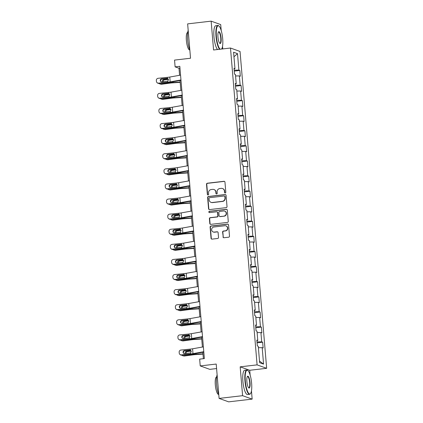 <?xml version="1.0" encoding="UTF-8"?>
<svg xmlns="http://www.w3.org/2000/svg" width="423" height="423" viewBox="0 0 423 423"><rect width="100%" height="100%" fill="white"/><g stroke="black" fill="none" stroke-linecap="round" stroke-linejoin="round"><path stroke-width="0.63" d="M225.221 192.973A0.672 0.645 -70.2 0 0 225.813 192.232L224.962 182.139A0.962 0.92 -70.2 0 0 223.963 181.293L207.349 183.222A0.962 0.92 -70.2 0 0 206.509 184.28L207.355 194.374A0.672 0.645 -70.2 0 0 208.058 194.966A0.672 0.645 -70.2 0 0 208.65 194.226L208.539 192.92A3.072 2.95 -70.2 0 1 211.236 189.536L212.621 189.377A3.072 2.95 -70.2 0 1 215.83 192.074L215.936 193.38A0.672 0.645 -70.2 0 0 216.639 193.967A0.672 0.645 -70.2 0 0 217.232 193.226L217.121 191.92A3.072 2.95 -70.2 0 1 219.817 188.536L221.203 188.378A3.072 2.95 -70.2 0 1 224.412 191.074L224.518 192.38A0.672 0.645 -70.2 0 0 225.221 192.973M222.995 236.896A0.962 0.92 -70.2 0 0 223.994 237.742L228.658 237.197A0.962 0.92 -70.2 0 0 229.499 236.14L228.557 224.93A0.962 0.92 -70.2 0 0 227.553 224.09L210.945 226.019A0.962 0.92 -70.2 0 0 210.104 227.077L211.045 238.286A0.962 0.92 -70.2 0 0 212.045 239.127L217.676 238.477A0.962 0.92 -70.2 0 0 218.517 237.419L218.115 232.618A0.962 0.92 -70.2 0 0 217.115 231.778L214.324 232.1A2.57 2.464 -70.2 0 1 211.653 229.282A2.57 2.464 -70.2 0 1 213.895 227.019L224.83 225.75A2.57 2.464 -70.2 0 1 227.5 228.573A2.57 2.464 -70.2 0 1 225.258 230.831L223.434 231.043A0.962 0.92 -70.2 0 0 222.593 232.1L223.254 236.991A0.962 0.92 -70.2 0 0 223.725 237.731M221.203 30.498L220.706 24.592L211.146 21.15L187.643 23.878L190.53 58.237L174.546 60.092L175.117 66.866L179.817 66.321L204.357 358.588L199.656 359.138L200.227 365.911L209.787 369.353L216.587 368.56M250.13 375.021L249.734 370.278L240.174 366.836L242.596 395.679L219.093 398.408L216.211 364.055L200.227 365.911M240.174 366.836L257.094 364.875L230.487 48.026L240.047 51.463L266.654 368.311L257.094 364.875M211.146 21.15L213.567 49.988L230.487 48.026M226.178 207.656A0.962 0.92 -70.2 0 0 227.019 206.598L226.078 195.389A0.962 0.92 -70.2 0 0 225.073 194.548L208.465 196.478A0.962 0.92 -70.2 0 0 207.619 197.536L208.565 208.745A0.962 0.92 -70.2 0 0 209.565 209.586L226.178 207.656M227.32 210.162L228.261 221.372A0.962 0.92 -70.2 0 1 227.415 222.429L210.807 224.359A0.962 0.92 -70.2 0 1 209.803 223.513L209.401 218.717A0.962 0.92 -70.2 0 1 210.242 217.66L216.978 216.877A0.962 0.92 -70.2 0 0 217.824 215.82L217.554 212.637A0.962 0.92 -70.2 0 0 216.555 211.796L209.538 212.61A0.672 0.645 -70.2 0 1 208.84 211.87A0.672 0.645 -70.2 0 1 209.427 211.278L226.316 209.316A0.962 0.92 -70.2 0 1 227.32 210.162M242.596 395.679L252.156 399.122L228.653 401.85L219.093 398.408M262.646 342.186L261.705 341.847L260.922 332.557L261.863 332.896L261.377 327.09L260.436 326.752L259.653 317.462L260.6 317.8L260.108 311.994L259.167 311.656L258.384 302.36L259.331 302.704L258.844 296.893L257.898 296.555L257.121 287.265L258.062 287.603L257.575 281.797L256.629 281.459L255.852 272.169L256.793 272.507L256.306 266.702L255.365 266.363L254.583 257.073L255.529 257.411L255.037 251.606L254.096 251.262L253.314 241.972L254.26 242.316L253.774 236.505L252.827 236.166L252.05 226.876L252.991 227.214L252.505 221.409L251.558 221.07L250.781 211.78L251.722 212.119L251.236 206.313L250.294 205.975L249.512 196.684L250.453 197.023L249.967 191.217L249.025 190.873L248.243 181.583L249.189 181.922L248.698 176.116L247.756 175.778L246.979 166.488L247.92 166.826L247.434 161.02L246.487 160.682L245.71 151.392L246.651 151.73L246.165 145.924L245.224 145.581L244.441 136.291L245.382 136.634L244.896 130.823L243.955 130.485L243.172 121.195L244.119 121.533L243.627 115.728L242.686 115.389L241.908 106.099L242.85 106.437L242.363 100.632L241.417 100.293L240.639 91.003L241.581 91.342L241.094 85.536L240.153 85.192L239.37 75.902L240.312 76.246L239.825 70.435L238.884 70.096L237.504 53.647L233.575 52.23L234.955 68.685L234.014 68.346L234.501 74.152L235.442 74.49L236.224 83.78L235.283 83.442L235.77 89.248L236.711 89.586L237.493 98.876L236.547 98.538L237.033 104.344L237.98 104.682L238.757 113.977L237.816 113.634L238.302 119.445L239.249 119.783L240.026 129.073L239.085 128.735L239.571 134.54L240.513 134.879L241.295 144.169L240.354 143.831L240.84 149.636L241.782 149.975L242.564 159.265L241.618 158.926L242.109 164.732L243.051 165.076L243.828 174.366L242.887 174.022L243.373 179.833L244.32 180.172L245.097 189.462L244.156 189.123L244.642 194.929L245.583 195.267L246.366 204.558L245.425 204.219L245.911 210.025L246.852 210.363L247.635 219.653L246.688 219.315L247.18 225.121L248.121 225.464L248.904 234.754L247.957 234.416L248.444 240.222L249.39 240.56L250.167 249.85L249.226 249.512L249.713 255.318L250.654 255.656L251.436 264.946L250.495 264.608L250.982 270.413L251.923 270.757L252.705 280.047L251.759 279.703L252.251 285.514L253.192 285.853L253.974 295.143L253.028 294.805L253.514 300.61L254.461 300.949L255.238 310.239L254.297 309.9L254.783 315.706L255.73 316.044L256.507 325.335L255.566 324.996L256.052 330.802L256.994 331.146L257.776 340.436L256.835 340.092L257.321 345.903L258.263 346.241L259.643 362.691L263.571 364.108L262.191 347.653L263.132 347.992L262.646 342.186L257.062 342.836M256.983 341.911L261.705 341.847M257.121 332.61L260.922 332.557M257.776 340.436L256.883 340.7M255.719 326.815L260.436 326.752M255.852 317.509L259.653 317.462M256.507 325.335L255.614 325.599M254.45 311.719L259.167 311.656M254.583 302.413L258.384 302.36M255.238 310.239L254.35 310.503M253.181 296.618L257.898 296.555M253.314 287.317L257.121 287.265M253.974 295.143L253.081 295.407M251.912 281.522L256.629 281.459M252.05 272.222L255.852 272.169M252.705 280.047L251.812 280.312M250.649 266.427L255.365 266.363M250.781 257.121L254.583 257.073M251.436 264.946L250.543 265.21M249.38 251.325L254.096 251.262M249.512 242.025L253.314 241.972M250.167 249.85L249.279 250.115M248.111 236.23L252.827 236.166M248.243 226.929L252.05 226.876M248.904 234.754L248.01 235.019M246.842 221.134L251.558 221.07M246.974 211.833L250.781 211.78M247.635 219.653L246.741 219.923M245.573 206.038L250.294 205.975M245.71 196.732L249.512 196.684M246.366 204.558L245.472 204.822M244.309 190.937L249.025 190.873M244.441 181.636L248.243 181.583M245.097 189.462L244.203 189.726M243.04 175.841L247.756 175.778M243.172 166.54L246.979 166.488M243.828 174.366L242.939 174.63M241.771 160.745L246.487 160.682M241.903 151.439L245.71 151.392M242.564 159.265L241.67 159.529M240.502 145.649L245.224 145.581M240.639 136.343L244.441 136.291M241.295 144.169L240.401 144.433M239.238 130.548L243.955 130.485M239.37 121.248L243.172 121.195M240.026 129.073L239.132 129.338M237.969 115.453L242.686 115.389M238.101 106.152L241.908 106.099M238.757 113.977L237.869 114.242M236.7 100.357L241.417 100.293M236.832 91.051L240.639 91.003M237.493 98.876L236.6 99.141M235.431 85.256L240.153 85.192M235.569 75.955L239.37 75.902M236.224 83.78L235.331 84.045M234.168 70.16L238.884 70.096M233.956 56.767L237.504 53.647M234.955 68.685L234.062 68.949M222.747 48.925L222.535 46.377M249.734 370.278L266.654 368.311M252.156 399.122L251.468 390.905M175.117 66.866L178.992 68.262L179.579 75.289M180.018 80.497L180.848 90.385M181.287 95.598L182.117 105.48M182.556 110.694L183.386 120.581M183.82 125.79L184.65 135.677M185.089 140.885L185.919 150.773M186.358 155.987L187.188 165.869M187.627 171.082L188.457 180.97M188.891 186.178L189.721 196.066M190.16 201.279L190.99 211.162M191.429 216.375L192.259 226.257M192.698 231.471L193.528 241.359M193.961 246.567L194.792 256.454M195.23 261.668L196.061 271.55M196.499 276.764L197.33 286.651M197.768 291.859L198.599 301.747M199.032 306.961L199.862 316.843M200.301 322.056L201.131 331.939M201.57 337.152L202.4 347.04M202.839 352.248L203.378 358.704M259.511 361.089L263.571 364.108M258.384 347.706L262.191 347.653M179.971 68.151L178.992 68.262M234.242 71.085L239.825 70.435M235.511 86.181L241.094 85.536M236.78 101.282L242.363 100.632M238.049 116.378L243.627 115.728M239.312 131.474L244.896 130.823M240.581 146.57L246.165 145.924M241.85 161.671L247.434 161.02M243.119 176.766L248.698 176.116M244.383 191.862L249.967 191.217M245.652 206.958L251.236 206.313M246.921 222.059L252.505 221.409M248.19 237.155L253.774 236.505M249.454 252.251L255.037 251.606M250.723 267.352L256.306 266.702M251.992 282.448L257.575 281.797M253.261 297.543L258.844 296.893M254.53 312.639L260.108 311.994M255.793 327.74L261.377 327.09M225.073 192.973A0.672 0.645 -70.2 0 1 224.777 192.476L224.671 191.17A3.072 2.95 -70.2 0 0 222.757 188.621L222.498 188.526M213.916 189.525L214.175 189.615A3.072 2.95 -70.2 0 1 216.084 192.164L216.195 193.47A0.672 0.645 -70.2 0 0 216.491 193.967M224.491 181.398A0.962 0.92 -70.2 0 0 224.222 181.388L207.608 183.318A0.962 0.92 -70.2 0 0 206.768 184.375L207.614 194.469A0.672 0.645 -70.2 0 0 207.91 194.966M225.607 194.649A0.962 0.92 -70.2 0 0 225.332 194.638L208.724 196.568A0.962 0.92 -70.2 0 0 207.878 197.626L208.819 208.835A0.962 0.92 -70.2 0 0 209.295 209.575M224.872 196.584A0.672 0.645 -70.2 0 0 224.169 195.997L209.591 197.689A0.672 0.645 -70.2 0 0 208.999 198.429L209.115 199.804A3.072 2.95 -70.2 0 0 212.325 202.501L222.292 201.343A3.072 2.95 -70.2 0 0 224.988 197.964L224.872 196.584L225.131 196.679A0.672 0.645 -70.2 0 0 224.713 196.119L224.454 196.029M211.029 202.353L211.289 202.448A3.072 2.95 -70.2 0 0 212.584 202.596L212.325 202.501M225.131 196.679L225.248 198.054A3.072 2.95 -70.2 0 1 222.551 201.438L212.584 202.596M216.957 211.844L217.216 211.934A0.962 0.92 -70.2 0 1 217.813 212.732L218.083 215.915A0.962 0.92 -70.2 0 1 217.237 216.973L210.501 217.755A0.962 0.92 -70.2 0 0 209.66 218.807L210.062 223.608A0.962 0.92 -70.2 0 0 210.532 224.349M226.844 209.422A0.962 0.92 -70.2 0 0 226.575 209.411L209.686 211.373A0.672 0.645 -70.2 0 0 209.39 212.61M223.968 216.063A2.57 2.464 -70.2 0 0 224.629 211.109A2.57 2.464 -70.2 0 0 223.545 210.982L219.69 211.431A0.962 0.92 -70.2 0 0 218.85 212.489L219.114 215.672A0.962 0.92 -70.2 0 0 220.119 216.513L224.227 216.158A2.57 2.464 -70.2 0 0 224.883 211.199L224.629 211.109M219.711 216.465L219.971 216.56A0.962 0.92 -70.2 0 0 220.378 216.608L220.119 216.513M224.227 216.158L220.378 216.608M225.914 225.871L226.173 225.967A2.57 2.464 -70.2 0 1 225.517 230.926L223.693 231.138A0.962 0.92 -70.2 0 0 222.847 232.195L223.254 236.991M213.24 231.978L213.499 232.068A2.57 2.464 -70.2 0 0 214.577 232.195L214.324 232.1M217.644 231.878A0.962 0.92 -70.2 0 0 217.369 231.873L214.577 232.195M228.087 224.19A0.962 0.92 -70.2 0 0 227.812 224.185L211.204 226.115A0.962 0.92 -70.2 0 0 210.363 227.167L211.304 238.376A0.962 0.92 -70.2 0 0 211.775 239.117M180.15 82.062L173.16 82.522A7.339 0.888 175.2 0 0 169.374 82.897L160.682 84.055L161.618 84.251A1.956 1.803 101.9 0 1 161.052 84.23L160.116 84.034A1.956 1.803 -78.1 0 0 160.682 84.055M180.177 82.358L172.833 82.845A4.891 0.592 175.2 0 0 170.305 83.093L161.618 84.251M159.101 83.379A1.956 1.803 -78.1 0 0 160.116 84.034M162.395 81.866A1.565 1.443 101.9 0 1 163.59 79.656L168.254 79.032M168.386 79.339L164.526 79.852A1.565 1.443 -78.1 0 0 163.241 81.782M180.959 79.952L170.173 81.888A4.891 0.592 -4.8 0 1 167.831 82.199L158.519 83.135L158.863 83.4A1.956 1.925 127.4 0 1 157.515 83.019L157.166 82.755A1.956 1.925 -52.6 0 0 158.519 83.135M180.991 80.322L171.685 81.993A7.339 0.888 -4.8 0 1 168.18 82.469L158.863 83.4M180.552 75.114L169.766 77.049A4.891 0.592 -4.8 0 1 167.429 77.361L158.112 78.297A1.956 1.925 -52.6 0 0 156.346 80.423L156.425 81.39A1.956 1.925 -52.6 0 0 157.166 82.755M167.846 78.525L166.784 78.308L161.66 78.821L162.004 79.085L167.556 78.53M162.004 79.085A1.565 1.539 -52.6 0 0 161.02 81.729M166.784 78.308L167.513 78.403L168.454 79.688L167.746 81.158L161.919 81.914A1.565 1.539 127.4 0 1 160.243 80.523A1.565 1.539 127.4 0 1 161.66 78.821M167.376 78.361L167.429 77.361M221.652 48.952L221.567 49.057A11.934 3.024 83.4 0 0 221.652 48.952A11.934 3.024 83.4 0 0 222.688 38.731A11.934 3.024 83.4 0 0 218.992 26.062A11.934 3.024 83.4 0 0 216.386 36.463A11.934 3.024 83.4 0 0 220.193 49.221M219.637 49.285A12.23 3.098 -96.6 0 1 216.026 36.468A12.23 3.098 -96.6 0 1 217.845 25.486A12.23 3.098 -96.6 0 1 218.696 25.814L218.992 26.062M221.113 38.165A5.97 1.512 -96.6 0 1 219.807 43.363A5.97 1.512 -96.6 0 1 217.961 37.028A5.97 1.512 -96.6 0 1 218.48 31.921A5.97 1.512 -96.6 0 1 221.113 38.165M219.659 43.215A5.673 1.438 83.4 0 0 219.907 43.268A5.673 1.438 83.4 0 0 220.753 38.17A5.673 1.438 83.4 0 0 218.601 31.995A5.673 1.438 83.4 0 0 218.368 32.106M189.853 50.2A12.23 3.098 -96.6 0 1 187.632 39.767A12.23 3.098 -96.6 0 1 188.187 30.334M189.742 49.925L189.716 49.925A8.804 2.231 -96.6 0 1 186.374 40.344A8.804 2.231 -96.6 0 1 187.685 32.434L187.712 32.434M217.565 49.523A12.23 3.098 -96.6 0 1 213.959 36.711A12.23 3.098 -96.6 0 1 215.772 25.724L217.845 25.486M251.616 383.259A11.934 3.024 83.4 0 0 247.926 370.59A11.934 3.024 83.4 0 0 245.314 380.991A11.934 3.024 83.4 0 0 250.58 393.475A11.934 3.024 83.4 0 0 251.616 383.259M250.58 393.475L250.353 393.787A12.23 3.098 -96.6 0 1 249.596 394.305A12.23 3.098 -96.6 0 1 244.954 380.996A12.23 3.098 -96.6 0 1 246.773 370.009A12.23 3.098 -96.6 0 1 247.629 370.342L247.926 370.59M250.041 382.693A5.97 1.512 -96.6 0 1 248.74 387.891A5.97 1.512 -96.6 0 1 246.889 381.557A5.97 1.512 -96.6 0 1 247.407 376.449A5.97 1.512 -96.6 0 1 250.041 382.693M248.587 387.743A5.673 1.438 83.4 0 0 248.84 387.796A5.673 1.438 83.4 0 0 249.681 382.699A5.673 1.438 83.4 0 0 247.529 376.523A5.673 1.438 83.4 0 0 247.296 376.634M218.786 394.728A12.23 3.098 -96.6 0 1 216.565 384.296A12.23 3.098 -96.6 0 1 217.115 374.857M218.675 394.453L218.649 394.453A8.804 2.231 -96.6 0 1 215.307 384.872A8.804 2.231 -96.6 0 1 216.613 376.962L216.639 376.956M249.596 394.305L247.529 394.548A12.23 3.098 -96.6 0 1 242.887 381.234A12.23 3.098 -96.6 0 1 244.706 370.252L246.773 370.009M181.419 97.158L174.424 97.618A7.339 0.888 175.2 0 0 170.638 97.993L161.951 99.151L162.887 99.347A1.956 1.803 101.9 0 1 162.321 99.326L161.385 99.13A1.956 1.803 -78.1 0 0 161.951 99.151M181.441 97.454L174.102 97.94A4.891 0.592 175.2 0 0 171.574 98.189L162.887 99.347M160.37 98.474A1.956 1.803 -78.1 0 0 161.385 99.13M163.659 96.967A1.565 1.443 101.9 0 1 164.859 94.752L169.517 94.128M169.655 94.435L165.795 94.948A1.565 1.443 -78.1 0 0 164.51 96.883M182.683 112.254L175.693 112.719A7.339 0.888 175.2 0 0 171.907 113.089L163.22 114.247L164.156 114.448A1.956 1.803 101.9 0 1 163.59 114.427L162.654 114.226A1.956 1.803 -78.1 0 0 163.22 114.247M182.71 112.55L175.365 113.036A4.891 0.592 175.2 0 0 172.843 113.285L164.156 114.448M161.634 113.57A1.956 1.803 -78.1 0 0 162.654 114.226M164.928 112.063A1.565 1.443 101.9 0 1 166.128 109.848L170.786 109.229M170.924 109.531L167.064 110.043A1.565 1.443 -78.1 0 0 165.779 111.979M182.228 95.048L171.437 96.983A4.891 0.592 -4.8 0 1 169.1 97.301L159.788 98.231L160.132 98.496A1.956 1.925 127.4 0 1 158.778 98.115L158.435 97.85A1.956 1.925 -52.6 0 0 159.788 98.231M182.26 95.424L172.954 97.089A7.339 0.888 -4.8 0 1 169.449 97.565L160.132 98.496M181.821 90.21L171.029 92.145A4.891 0.592 -4.8 0 1 168.692 92.463L159.381 93.393A1.956 1.925 -52.6 0 0 157.61 95.524L157.694 96.492A1.956 1.925 -52.6 0 0 158.435 97.85M169.115 93.62L168.053 93.404L162.929 93.917L163.273 94.181L168.819 93.626M163.273 94.181A1.565 1.539 -52.6 0 0 162.289 96.83M168.053 93.404L168.782 93.504L169.723 94.789L169.015 96.259L163.188 97.015A1.565 1.539 127.4 0 1 161.512 95.619A1.565 1.539 127.4 0 1 162.929 93.917M168.645 93.457L168.692 92.463M183.497 110.144L172.706 112.079A4.891 0.592 -4.8 0 1 170.369 112.396L161.052 113.327L161.401 113.597A1.956 1.925 127.4 0 1 160.047 113.211L159.704 112.946A1.956 1.925 -52.6 0 0 161.052 113.327M183.529 110.519L174.223 112.185A7.339 0.888 -4.8 0 1 170.712 112.661L161.401 113.597M183.09 105.306L172.298 107.241A4.891 0.592 -4.8 0 1 169.961 107.558L160.645 108.489A1.956 1.925 -52.6 0 0 158.879 110.62L158.963 111.587A1.956 1.925 -52.6 0 0 159.704 112.946M170.384 108.722L169.316 108.5L164.193 109.012L164.542 109.277L170.088 108.722M164.542 109.277A1.565 1.539 -52.6 0 0 163.558 111.926M169.316 108.5L170.051 108.6L170.992 109.885L170.279 111.355L164.457 112.111A1.565 1.539 127.4 0 1 162.781 110.715A1.565 1.539 127.4 0 1 164.193 109.012M169.914 108.552L169.961 107.558M183.952 127.349L176.962 127.815A7.339 0.888 175.2 0 0 173.176 128.19L164.484 129.348L165.419 129.544A1.956 1.803 101.9 0 1 164.859 129.523L163.923 129.327A1.956 1.803 -78.1 0 0 164.484 129.348M183.979 127.651L176.634 128.137A4.891 0.592 175.2 0 0 174.112 128.386L165.419 129.544M162.903 128.666A1.956 1.803 -78.1 0 0 163.923 129.327M166.197 127.159A1.565 1.443 101.9 0 1 167.392 124.949L172.055 124.325M172.187 124.626L168.328 125.145A1.565 1.443 -78.1 0 0 167.048 127.074M185.221 142.451L178.231 142.911A7.339 0.888 175.2 0 0 174.445 143.286L165.753 144.444L166.688 144.64A1.956 1.803 101.9 0 1 166.123 144.618L165.187 144.423A1.956 1.803 -78.1 0 0 165.753 144.444M185.248 142.747L177.903 143.233A4.891 0.592 175.2 0 0 175.381 143.482L166.688 144.64M164.172 143.767A1.956 1.803 -78.1 0 0 165.187 144.423M167.466 142.26A1.565 1.443 101.9 0 1 168.661 140.045L173.324 139.421M173.456 139.727L169.597 140.24A1.565 1.443 -78.1 0 0 168.312 142.17M186.49 157.546L179.495 158.012A7.339 0.888 175.2 0 0 175.709 158.382L167.022 159.54L167.957 159.735A1.956 1.803 101.9 0 1 167.392 159.714L166.456 159.519A1.956 1.803 -78.1 0 0 167.022 159.54M186.511 157.842L179.172 158.329A4.891 0.592 175.2 0 0 176.645 158.577L167.957 159.735M165.441 158.863A1.956 1.803 -78.1 0 0 166.456 159.519M168.729 157.356A1.565 1.443 101.9 0 1 169.93 155.141L174.588 154.522M174.725 154.823L170.866 155.336A1.565 1.443 -78.1 0 0 169.581 157.271M184.766 125.245L173.975 127.18A4.891 0.592 -4.8 0 1 171.638 127.492L162.321 128.428L162.67 128.692A1.956 1.925 127.4 0 1 161.316 128.312L160.967 128.047A1.956 1.925 -52.6 0 0 162.321 128.428M184.793 125.615L175.487 127.286A7.339 0.888 -4.8 0 1 171.981 127.757L162.67 128.692M184.359 120.407L173.567 122.337A4.891 0.592 -4.8 0 1 171.23 122.654L161.914 123.59A1.956 1.925 -52.6 0 0 160.148 125.716L160.227 126.683A1.956 1.925 -52.6 0 0 160.967 128.047M171.653 123.817L170.585 123.595L165.462 124.113L165.811 124.378L171.357 123.817M165.811 124.378A1.565 1.539 -52.6 0 0 164.822 127.022M170.585 123.595L171.315 123.696L172.261 124.981L171.548 126.451L165.721 127.207A1.565 1.539 127.4 0 1 164.05 125.816A1.565 1.539 127.4 0 1 165.462 124.113M171.183 123.653L171.23 122.654M186.03 140.341L175.244 142.276A4.891 0.592 -4.8 0 1 172.901 142.593L163.59 143.524L163.934 143.788A1.956 1.925 127.4 0 1 162.585 143.408L162.236 143.143A1.956 1.925 -52.6 0 0 163.59 143.524M186.062 140.711L176.756 142.382A7.339 0.888 -4.8 0 1 173.25 142.858L163.934 143.788M185.623 135.503L174.836 137.438A4.891 0.592 -4.8 0 1 172.499 137.75L163.183 138.686A1.956 1.925 -52.6 0 0 161.417 140.817L161.496 141.784A1.956 1.925 -52.6 0 0 162.236 143.143M172.917 138.913L171.854 138.696L166.731 139.209L167.074 139.474L172.626 138.918M167.074 139.474A1.565 1.539 -52.6 0 0 166.091 142.117M171.854 138.696L172.584 138.797L173.53 140.082L172.817 141.546L166.99 142.302A1.565 1.539 127.4 0 1 165.314 140.912A1.565 1.539 127.4 0 1 166.731 139.209M172.447 138.749L172.499 137.75M187.299 155.437L176.507 157.372A4.891 0.592 -4.8 0 1 174.17 157.689L164.859 158.62L165.203 158.884A1.956 1.925 127.4 0 1 163.849 158.503L163.505 158.239A1.956 1.925 -52.6 0 0 164.859 158.62M187.331 155.812L178.025 157.478A7.339 0.888 -4.8 0 1 174.519 157.953L165.203 158.884M186.892 150.599L176.105 152.534A4.891 0.592 -4.8 0 1 173.763 152.851L164.452 153.782A1.956 1.925 -52.6 0 0 162.681 155.913L162.765 156.88A1.956 1.925 -52.6 0 0 163.505 158.239M174.186 154.014L173.123 153.792L168 154.305L168.343 154.569L173.895 154.014M168.343 154.569A1.565 1.539 -52.6 0 0 167.36 157.219M173.123 153.792L173.853 153.893L174.794 155.178L174.086 156.647L168.259 157.404A1.565 1.539 127.4 0 1 166.583 156.008A1.565 1.539 127.4 0 1 168 154.305M173.716 153.845L173.763 152.851M187.754 172.642L180.764 173.107A7.339 0.888 175.2 0 0 176.978 173.478L168.291 174.636L169.226 174.836A1.956 1.803 101.9 0 1 168.661 174.815L167.725 174.62A1.956 1.803 -78.1 0 0 168.291 174.636M187.78 172.938L180.436 173.43A4.891 0.592 175.2 0 0 177.914 173.679L169.226 174.836M166.704 173.959A1.956 1.803 -78.1 0 0 167.725 174.62M169.998 172.452A1.565 1.443 101.9 0 1 171.199 170.236L175.857 169.618M175.994 169.919L172.135 170.437A1.565 1.443 -78.1 0 0 170.85 172.367M188.568 170.532L177.776 172.468A4.891 0.592 -4.8 0 1 175.439 172.785L166.123 173.721L166.472 173.985A1.956 1.925 127.4 0 1 165.118 173.604L164.774 173.335A1.956 1.925 -52.6 0 0 166.123 173.721M188.6 170.908L179.294 172.579A7.339 0.888 -4.8 0 1 175.783 173.049L166.472 173.985M188.161 165.694L177.369 167.63A4.891 0.592 -4.8 0 1 175.032 167.947L165.721 168.877A1.956 1.925 -52.6 0 0 163.95 171.008L164.034 171.976A1.956 1.925 -52.6 0 0 164.774 173.335M175.455 169.11L174.387 168.888L169.263 169.401L169.612 169.665L175.159 169.11M169.612 169.665A1.565 1.539 -52.6 0 0 168.629 172.314M174.387 168.888L175.122 168.989L176.063 170.273L175.349 171.743L169.528 172.499A1.565 1.539 127.4 0 1 167.852 171.104A1.565 1.539 127.4 0 1 169.263 169.401M174.985 168.941L175.032 167.947M189.023 187.738L182.033 188.203A7.339 0.888 175.2 0 0 178.247 188.579L169.554 189.737L170.49 189.932A1.956 1.803 101.9 0 1 169.93 189.911L168.994 189.716A1.956 1.803 -78.1 0 0 169.554 189.737M189.049 188.039L181.705 188.526A4.891 0.592 175.2 0 0 179.183 188.774L170.49 189.932M167.973 189.06A1.956 1.803 -78.1 0 0 168.994 189.716M171.267 187.548A1.565 1.443 101.9 0 1 172.462 185.337L177.126 184.714M177.258 185.015L173.398 185.533A1.565 1.443 -78.1 0 0 172.119 187.463M189.837 185.634L179.045 187.569A4.891 0.592 -4.8 0 1 176.708 187.881L167.392 188.817L167.741 189.081A1.956 1.925 127.4 0 1 166.387 188.7L166.043 188.436A1.956 1.925 -52.6 0 0 167.392 188.817M189.864 186.004L180.558 187.675A7.339 0.888 -4.8 0 1 177.052 188.145L167.741 189.081M189.43 180.795L178.638 182.725A4.891 0.592 -4.8 0 1 176.301 183.043L166.985 183.979A1.956 1.925 -52.6 0 0 165.219 186.104L165.298 187.072A1.956 1.925 -52.6 0 0 166.043 188.436M176.724 184.206L175.656 183.989L170.532 184.502L170.881 184.766L176.428 184.211M170.881 184.766A1.565 1.539 -52.6 0 0 169.893 187.41M175.656 183.989L176.386 184.084L177.332 185.369L176.618 186.839L170.792 187.595A1.565 1.539 127.4 0 1 169.121 186.205A1.565 1.539 127.4 0 1 170.532 184.502M176.254 184.042L176.301 183.043M190.292 202.839L183.302 203.299A7.339 0.888 175.2 0 0 179.516 203.675L170.823 204.832L171.759 205.028A1.956 1.803 101.9 0 1 171.193 205.007L170.258 204.811A1.956 1.803 -78.1 0 0 170.823 204.832M190.318 203.135L182.974 203.622A4.891 0.592 175.2 0 0 180.452 203.87L171.759 205.028M169.242 204.156A1.956 1.803 -78.1 0 0 170.258 204.811M172.536 202.649A1.565 1.443 101.9 0 1 173.731 200.433L178.395 199.809M178.527 200.116L174.667 200.629A1.565 1.443 -78.1 0 0 173.382 202.559M191.101 200.729L180.314 202.665A4.891 0.592 -4.8 0 1 177.977 202.982L168.661 203.912L169.004 204.177A1.956 1.925 127.4 0 1 167.656 203.796L167.307 203.532A1.956 1.925 -52.6 0 0 168.661 203.912M191.133 201.105L181.827 202.77A7.339 0.888 -4.8 0 1 178.321 203.246L169.004 204.177M190.694 195.891L179.907 197.827A4.891 0.592 -4.8 0 1 177.57 198.138L168.254 199.074A1.956 1.925 -52.6 0 0 166.488 201.205L166.567 202.173A1.956 1.925 -52.6 0 0 167.307 203.532M177.988 199.302L176.925 199.085L171.801 199.598L172.145 199.862L177.697 199.307M172.145 199.862A1.565 1.539 -52.6 0 0 171.162 202.511M176.925 199.085L177.655 199.185L178.601 200.47L177.887 201.935L172.061 202.696A1.565 1.539 127.4 0 1 170.39 201.3A1.565 1.539 127.4 0 1 171.801 199.598M177.523 199.138L177.57 198.138M191.561 217.935L184.565 218.4A7.339 0.888 175.2 0 0 180.78 218.77L172.092 219.928L173.028 220.124A1.956 1.803 101.9 0 1 172.462 220.108L171.526 219.907A1.956 1.803 -78.1 0 0 172.092 219.928M191.582 218.231L184.243 218.717A4.891 0.592 175.2 0 0 181.716 218.966L173.028 220.124M170.511 219.251A1.956 1.803 -78.1 0 0 171.526 219.907M173.8 217.745A1.565 1.443 101.9 0 1 175 215.529L179.659 214.91M179.796 215.212L175.936 215.725A1.565 1.443 -78.1 0 0 174.651 217.66M192.37 215.825L181.578 217.76A4.891 0.592 -4.8 0 1 179.241 218.078L169.93 219.008L170.273 219.278A1.956 1.925 127.4 0 1 168.925 218.892L168.576 218.628A1.956 1.925 -52.6 0 0 169.93 219.008M192.402 216.201L183.096 217.866A7.339 0.888 -4.8 0 1 179.59 218.342L170.273 219.278M191.963 210.987L181.176 212.922A4.891 0.592 -4.8 0 1 178.834 213.24L169.523 214.17A1.956 1.925 -52.6 0 0 167.757 216.301L167.836 217.269A1.956 1.925 -52.6 0 0 168.576 218.628M179.257 214.403L178.194 214.181L173.07 214.694L173.414 214.958L178.966 214.403M173.414 214.958A1.565 1.539 -52.6 0 0 172.431 217.607M178.194 214.181L178.924 214.281L179.865 215.566L179.156 217.036L173.33 217.792A1.565 1.539 127.4 0 1 171.653 216.396A1.565 1.539 127.4 0 1 173.07 214.694M178.786 214.234L178.834 213.24M192.825 233.031L185.834 233.496A7.339 0.888 175.2 0 0 182.049 233.871L173.361 235.029L174.297 235.225A1.956 1.803 101.9 0 1 173.731 235.204L172.796 235.008A1.956 1.803 -78.1 0 0 173.361 235.029M192.851 233.332L185.507 233.819A4.891 0.592 175.2 0 0 182.985 234.067L174.297 235.225M171.775 234.347A1.956 1.803 -78.1 0 0 172.796 235.008M175.069 232.84A1.565 1.443 101.9 0 1 176.269 230.625L180.928 230.006M181.065 230.308L177.205 230.826A1.565 1.443 -78.1 0 0 175.92 232.756M193.639 230.926L182.847 232.856A4.891 0.592 -4.8 0 1 180.51 233.173L171.193 234.109L171.542 234.374A1.956 1.925 127.4 0 1 170.189 233.993L169.845 233.729A1.956 1.925 -52.6 0 0 171.193 234.109M193.671 231.296L184.365 232.967A7.339 0.888 -4.8 0 1 180.859 233.438L171.542 234.374M193.232 226.083L182.44 228.018A4.891 0.592 -4.8 0 1 180.103 228.335L170.792 229.271A1.956 1.925 -52.6 0 0 169.02 231.397L169.105 232.364A1.956 1.925 -52.6 0 0 169.845 233.729M180.526 229.499L179.458 229.277L174.334 229.789L174.683 230.059L180.23 229.499M174.683 230.059A1.565 1.539 -52.6 0 0 173.7 232.703M179.458 229.277L180.193 229.377L181.134 230.662L180.425 232.132L174.599 232.888A1.565 1.539 127.4 0 1 172.922 231.497A1.565 1.539 127.4 0 1 174.334 229.789M180.055 229.329L180.103 228.335M194.094 248.132L187.103 248.592A7.339 0.888 175.2 0 0 183.318 248.967L174.63 250.125L175.561 250.321A1.956 1.803 101.9 0 1 175 250.3L174.065 250.104A1.956 1.803 -78.1 0 0 174.63 250.125M194.12 248.428L186.776 248.914A4.891 0.592 175.2 0 0 184.254 249.163L175.561 250.321M173.044 249.448A1.956 1.803 -78.1 0 0 174.065 250.104M176.338 247.936A1.565 1.443 101.9 0 1 177.538 245.726L182.197 245.102M182.334 245.409L178.469 245.922A1.565 1.443 -78.1 0 0 177.189 247.852M194.908 246.022L184.116 247.957A4.891 0.592 -4.8 0 1 181.779 248.269L172.462 249.205L172.811 249.47A1.956 1.925 127.4 0 1 171.458 249.089L171.114 248.824A1.956 1.925 -52.6 0 0 172.462 249.205M194.94 246.392L185.628 248.063A7.339 0.888 -4.8 0 1 182.123 248.539L172.811 249.47M194.501 241.184L183.709 243.119A4.891 0.592 -4.8 0 1 181.372 243.431L172.055 244.367A1.956 1.925 -52.6 0 0 170.289 246.493L170.369 247.46A1.956 1.925 -52.6 0 0 171.114 248.824M181.795 244.594L180.727 244.378L175.603 244.891L175.952 245.155L181.499 244.6M175.952 245.155A1.565 1.539 -52.6 0 0 174.963 247.799M180.727 244.378L181.462 244.473L182.403 245.758L181.689 247.228L175.862 247.984A1.565 1.539 127.4 0 1 174.191 246.593A1.565 1.539 127.4 0 1 175.603 244.891M181.324 244.431L181.372 243.431M195.363 263.228L188.372 263.688A7.339 0.888 175.2 0 0 184.587 264.063L175.894 265.221L176.83 265.417A1.956 1.803 101.9 0 1 176.264 265.395L175.334 265.2A1.956 1.803 -78.1 0 0 175.894 265.221M195.389 263.524L188.045 264.01A4.891 0.592 175.2 0 0 185.523 264.259L176.83 265.417M174.313 264.544A1.956 1.803 -78.1 0 0 175.334 265.2M177.607 263.037A1.565 1.443 101.9 0 1 178.802 260.822L183.466 260.198M183.598 260.505L179.738 261.017A1.565 1.443 -78.1 0 0 178.458 262.953M196.172 261.118L185.385 263.053A4.891 0.592 -4.8 0 1 183.048 263.37L173.731 264.301L174.075 264.565A1.956 1.925 127.4 0 1 172.727 264.185L172.378 263.92A1.956 1.925 -52.6 0 0 173.731 264.301M196.203 261.493L186.897 263.159A7.339 0.888 -4.8 0 1 183.392 263.635L174.075 264.565M195.77 256.28L184.978 258.215A4.891 0.592 -4.8 0 1 182.641 258.532L173.324 259.463A1.956 1.925 -52.6 0 0 171.558 261.594L171.638 262.561A1.956 1.925 -52.6 0 0 172.378 263.92M183.059 259.696L181.996 259.473L176.872 259.986L177.216 260.251L182.768 259.696M177.216 260.251A1.565 1.539 -52.6 0 0 176.232 262.9M181.996 259.473L182.725 259.574L183.672 260.859L182.958 262.329L177.131 263.085A1.565 1.539 127.4 0 1 175.46 261.689A1.565 1.539 127.4 0 1 176.872 259.986M182.593 259.526L182.641 258.532M196.632 278.323L189.636 278.789A7.339 0.888 175.2 0 0 185.856 279.159L177.163 280.317L178.099 280.518A1.956 1.803 101.9 0 1 177.533 280.497L176.597 280.301A1.956 1.803 -78.1 0 0 177.163 280.317M196.653 278.62L189.314 279.106A4.891 0.592 175.2 0 0 186.786 279.354L178.099 280.518M175.582 279.64A1.956 1.803 -78.1 0 0 176.597 280.301M178.871 278.133A1.565 1.443 101.9 0 1 180.071 275.918L184.735 275.299M184.867 275.6L181.007 276.113A1.565 1.443 -78.1 0 0 179.722 278.048M197.441 276.214L186.649 278.149A4.891 0.592 -4.8 0 1 184.312 278.466L175 279.402L175.344 279.666A1.956 1.925 127.4 0 1 173.996 279.28L173.647 279.016A1.956 1.925 -52.6 0 0 175 279.402M197.472 276.589L188.166 278.255A7.339 0.888 -4.8 0 1 184.661 278.731L175.344 279.666M197.033 271.376L186.247 273.311A4.891 0.592 -4.8 0 1 183.91 273.628L174.593 274.559A1.956 1.925 -52.6 0 0 172.827 276.69L172.907 277.657A1.956 1.925 -52.6 0 0 173.647 279.016M184.328 274.791L183.265 274.569L178.141 275.082L178.485 275.347L184.037 274.791M178.485 275.347A1.565 1.539 -52.6 0 0 177.501 277.996M183.265 274.569L183.994 274.67L184.936 275.955L184.227 277.425L178.4 278.181A1.565 1.539 127.4 0 1 176.724 276.785A1.565 1.539 127.4 0 1 178.141 275.082M183.857 274.622L183.91 273.628M197.895 293.419L190.905 293.885A7.339 0.888 175.2 0 0 187.119 294.26L178.432 295.418L179.368 295.614A1.956 1.803 101.9 0 1 178.802 295.592L177.866 295.397A1.956 1.803 -78.1 0 0 178.432 295.418M197.922 293.721L190.577 294.207A4.891 0.592 175.2 0 0 188.055 294.456L179.368 295.614M176.851 294.736A1.956 1.803 -78.1 0 0 177.866 295.397M180.14 293.229A1.565 1.443 101.9 0 1 181.34 291.019L185.998 290.395M186.136 290.696L182.276 291.214A1.565 1.443 -78.1 0 0 180.991 293.144M198.71 291.315L187.918 293.25A4.891 0.592 -4.8 0 1 185.581 293.562L176.264 294.498L176.613 294.762A1.956 1.925 127.4 0 1 175.259 294.382L174.916 294.117A1.956 1.925 -52.6 0 0 176.264 294.498M198.741 291.685L189.435 293.356A7.339 0.888 -4.8 0 1 185.93 293.826L176.613 294.762M198.302 286.477L187.511 288.407A4.891 0.592 -4.8 0 1 185.174 288.724L175.862 289.66A1.956 1.925 -52.6 0 0 174.091 291.785L174.176 292.753A1.956 1.925 -52.6 0 0 174.916 294.117M185.597 289.887L184.528 289.665L179.41 290.183L179.754 290.448L185.3 289.887M179.754 290.448A1.565 1.539 -52.6 0 0 178.77 293.091M184.528 289.665L185.263 289.766L186.205 291.05L185.496 292.52L179.669 293.276A1.565 1.539 127.4 0 1 177.993 291.886A1.565 1.539 127.4 0 1 179.41 290.183M185.126 289.723L185.174 288.724M199.164 308.52L192.174 308.98A7.339 0.888 175.2 0 0 188.388 309.356L179.701 310.514L180.637 310.709A1.956 1.803 101.9 0 1 180.071 310.688L179.135 310.493A1.956 1.803 -78.1 0 0 179.701 310.514M199.191 308.816L191.846 309.303A4.891 0.592 175.2 0 0 189.324 309.551L180.637 310.709M178.115 309.837A1.956 1.803 -78.1 0 0 179.135 310.493M181.409 308.33A1.565 1.443 101.9 0 1 182.609 306.115L187.267 305.491M187.405 305.797L183.54 306.31A1.565 1.443 -78.1 0 0 182.26 308.24M199.979 306.411L189.187 308.346A4.891 0.592 -4.8 0 1 186.85 308.663L177.533 309.594L177.882 309.858A1.956 1.925 127.4 0 1 176.528 309.477L176.185 309.213A1.956 1.925 -52.6 0 0 177.533 309.594M200.01 306.781L190.704 308.452A7.339 0.888 -4.8 0 1 187.193 308.927L177.882 309.858M199.571 301.573L188.78 303.508A4.891 0.592 -4.8 0 1 186.443 303.82L177.126 304.756A1.956 1.925 -52.6 0 0 175.36 306.887L175.439 307.854A1.956 1.925 -52.6 0 0 176.185 309.213M186.866 304.983L185.797 304.766L180.674 305.279L181.023 305.543L186.569 304.988M181.023 305.543A1.565 1.539 -52.6 0 0 180.039 308.187M185.797 304.766L186.532 304.867L187.474 306.152L186.76 307.616L180.933 308.372A1.565 1.539 127.4 0 1 179.262 306.982A1.565 1.539 127.4 0 1 180.674 305.279M186.395 304.819L186.443 303.82M200.433 323.616L193.443 324.081A7.339 0.888 175.2 0 0 189.657 324.452L180.965 325.61L181.901 325.805A1.956 1.803 101.9 0 1 181.335 325.784L180.404 325.588A1.956 1.803 -78.1 0 0 180.965 325.61M200.46 323.912L193.115 324.399A4.891 0.592 175.2 0 0 190.593 324.647L181.901 325.805M179.384 324.933A1.956 1.803 -78.1 0 0 180.404 325.588M182.678 323.426A1.565 1.443 101.9 0 1 183.873 321.21L188.536 320.592M188.669 320.893L184.809 321.406A1.565 1.443 -78.1 0 0 183.529 323.341M201.242 321.506L190.456 323.442A4.891 0.592 -4.8 0 1 188.119 323.759L178.802 324.69L179.146 324.954A1.956 1.925 127.4 0 1 177.797 324.573L177.449 324.309A1.956 1.925 -52.6 0 0 178.802 324.69M201.274 321.882L191.968 323.547A7.339 0.888 -4.8 0 1 188.462 324.023L179.146 324.954M200.84 316.668L190.049 318.604A4.891 0.592 -4.8 0 1 187.712 318.921L178.395 319.851A1.956 1.925 -52.6 0 0 176.629 321.982L176.708 322.95A1.956 1.925 -52.6 0 0 177.449 324.309M188.135 320.084L187.066 319.862L181.943 320.375L182.292 320.639L187.838 320.084M182.292 320.639A1.565 1.539 -52.6 0 0 181.303 323.288M187.066 319.862L187.796 319.962L188.743 321.247L188.029 322.717L182.202 323.473A1.565 1.539 127.4 0 1 180.531 322.077A1.565 1.539 127.4 0 1 181.943 320.375M187.664 319.915L187.712 318.921M201.702 338.712L194.712 339.177A7.339 0.888 175.2 0 0 190.926 339.547L182.234 340.711L183.17 340.906A1.956 1.803 101.9 0 1 182.604 340.885L181.668 340.689A1.956 1.803 -78.1 0 0 182.234 340.711M201.729 339.008L194.384 339.5A4.891 0.592 175.2 0 0 191.857 339.748L183.17 340.906M180.653 340.029A1.956 1.803 -78.1 0 0 181.668 340.689M183.947 338.522A1.565 1.443 101.9 0 1 185.142 336.306L189.805 335.688M189.938 335.989L186.078 336.507A1.565 1.443 -78.1 0 0 184.793 338.437M202.511 336.608L191.725 338.537A4.891 0.592 -4.8 0 1 189.382 338.855L180.071 339.791L180.415 340.055A1.956 1.925 127.4 0 1 179.066 339.674L178.718 339.405A1.956 1.925 -52.6 0 0 180.071 339.791M202.543 336.978L193.237 338.649A7.339 0.888 -4.8 0 1 189.731 339.119L180.415 340.055M202.104 331.764L191.318 333.699A4.891 0.592 -4.8 0 1 188.981 334.017L179.664 334.947A1.956 1.925 -52.6 0 0 177.898 337.078L177.977 338.046A1.956 1.925 -52.6 0 0 178.718 339.405M189.398 335.18L188.335 334.958L183.212 335.471L183.556 335.735L189.107 335.18M183.556 335.735A1.565 1.539 -52.6 0 0 182.572 338.384M188.335 334.958L189.065 335.058L190.006 336.343L189.298 337.813L183.471 338.569A1.565 1.539 127.4 0 1 181.795 337.173A1.565 1.539 127.4 0 1 183.212 335.471M188.928 335.011L188.981 334.017M202.971 353.808L195.976 354.273A7.339 0.888 175.2 0 0 192.19 354.648L183.503 355.806L184.439 356.002A1.956 1.803 101.9 0 1 183.873 355.981L182.937 355.785A1.956 1.803 -78.1 0 0 183.503 355.806M202.992 354.109L195.653 354.596A4.891 0.592 175.2 0 0 193.126 354.844L184.439 356.002M181.922 355.13A1.956 1.803 -78.1 0 0 182.937 355.785M185.211 353.617A1.565 1.443 101.9 0 1 186.411 351.407L191.069 350.783M191.207 351.085L187.347 351.603A1.565 1.443 -78.1 0 0 186.062 353.533M203.78 351.703L192.988 353.639A4.891 0.592 -4.8 0 1 190.651 353.951L181.34 354.886L181.684 355.151A1.956 1.925 127.4 0 1 180.33 354.77L179.987 354.506A1.956 1.925 -52.6 0 0 181.34 354.886M203.812 352.073L194.506 353.744A7.339 0.888 -4.8 0 1 191 354.215L181.684 355.151M203.373 346.865L192.581 348.795A4.891 0.592 -4.8 0 1 190.244 349.112L180.933 350.048A1.956 1.925 -52.6 0 0 179.162 352.174L179.246 353.142A1.956 1.925 -52.6 0 0 179.987 354.506M190.667 350.276L189.604 350.059L184.481 350.572L184.825 350.836L190.371 350.281M184.825 350.836A1.565 1.539 -52.6 0 0 183.841 353.48M189.604 350.059L190.334 350.154L191.275 351.439L190.567 352.909L184.74 353.665A1.565 1.539 127.4 0 1 183.064 352.274A1.565 1.539 127.4 0 1 184.481 350.572M190.197 350.112L190.244 349.112M169.374 82.897L169.327 82.342M173.16 82.522L173.092 81.739M163.59 79.656L164.526 79.852M167.746 81.158L167.831 82.199M169.766 77.049L170.173 81.888M170.638 97.993L170.596 97.438M174.424 97.618L174.361 96.835M164.859 94.752L165.795 94.948M171.907 113.089L171.86 112.534M175.693 112.719L175.63 111.936M166.128 109.848L167.064 110.043M169.015 96.259L169.1 97.301M171.029 92.145L171.437 96.983M170.279 111.355L170.369 112.396M172.298 107.241L172.706 112.079M173.176 128.19L173.129 127.63M176.962 127.815L176.893 127.032M167.392 124.949L168.328 125.145M174.445 143.286L174.398 142.731M178.231 142.911L178.162 142.128M168.661 140.045L169.597 140.24M175.709 158.382L175.667 157.827M179.495 158.012L179.431 157.229M169.93 155.141L170.866 155.336M171.548 126.451L171.638 127.492M173.567 122.337L173.975 127.18M172.817 141.546L172.901 142.593M174.836 137.438L175.244 142.276M174.086 156.647L174.17 157.689M176.105 152.534L176.507 157.372M176.978 173.478L176.93 172.922M180.764 173.107L180.7 172.325M171.199 170.236L172.135 170.437M175.349 171.743L175.439 172.785M177.369 167.63L177.776 172.468M178.247 188.579L178.199 188.024M182.033 188.203L181.964 187.421M172.462 185.337L173.398 185.533M176.618 186.839L176.708 187.881M178.638 182.725L179.045 187.569M179.516 203.675L179.468 203.119M183.302 203.299L183.233 202.517M173.731 200.433L174.667 200.629M177.887 201.935L177.977 202.982M179.907 197.827L180.314 202.665M180.78 218.77L180.737 218.215M184.565 218.4L184.502 217.618M175 215.529L175.936 215.725M179.156 217.036L179.241 218.078M181.176 212.922L181.578 217.76M182.049 233.871L182.001 233.311M185.834 233.496L185.771 232.713M176.269 230.625L177.205 230.826M180.425 232.132L180.51 233.173M182.44 228.018L182.847 232.856M183.318 248.967L183.27 248.412M187.103 248.592L187.04 247.809M177.538 245.726L178.469 245.922M181.689 247.228L181.779 248.269M183.709 243.119L184.116 247.957M184.587 264.063L184.539 263.508M188.372 263.688L188.304 262.91M178.802 260.822L179.738 261.017M182.958 262.329L183.048 263.37M184.978 258.215L185.385 263.053M185.856 279.159L185.808 278.604M189.636 278.789L189.573 278.006M180.071 275.918L181.007 276.113M184.227 277.425L184.312 278.466M186.247 273.311L186.649 278.149M187.119 294.26L187.072 293.699M190.905 293.885L190.842 293.102M181.34 291.019L182.276 291.214M185.496 292.52L185.581 293.562M187.511 288.407L187.918 293.25M188.388 309.356L188.341 308.801M192.174 308.98L192.111 308.198M182.609 306.115L183.54 306.31M186.76 307.616L186.85 308.663M188.78 303.508L189.187 308.346M189.657 324.452L189.61 323.896M193.443 324.081L193.374 323.299M183.873 321.21L184.809 321.406M188.029 322.717L188.119 323.759M190.049 318.604L190.456 323.442M190.926 339.547L190.879 338.992M194.712 339.177L194.643 338.395M185.142 336.306L186.078 336.507M189.298 337.813L189.382 338.855M191.318 333.699L191.725 338.537M192.19 354.648L192.142 354.093M195.976 354.273L195.912 353.491M186.411 351.407L187.347 351.603M190.567 352.909L190.651 353.951M192.581 348.795L192.988 353.639"/></g></svg>
